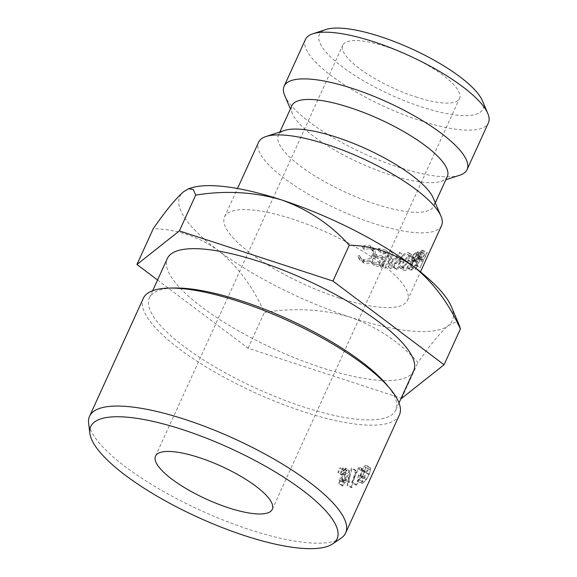 <?xml version="1.0" encoding="UTF-8"?>
<svg xmlns="http://www.w3.org/2000/svg" width="577" height="577" viewBox="0 0 577 577"><rect width="100%" height="100%" fill="white"/><g stroke="black" fill="none" stroke-linecap="round" stroke-linejoin="round"><path stroke-width="0.43" stroke-dasharray="2.88 2.16" d="M482.379 100.708A89.832 25.273 24.5 0 1 421.773 107.026A89.832 25.273 24.5 0 1 338.086 63.528A89.832 25.273 24.5 0 1 326.077 29.477M305.428 39.488A100.528 28.287 -155.5 0 0 419.969 120.55A100.528 28.287 -155.5 0 0 488.373 122.858M341 538.233A140.701 39.589 24.5 0 1 249.884 529.744A140.701 39.589 24.5 0 1 88.627 423.222M388.271 386.626A135.357 38.089 24.5 0 1 395.757 410.088A135.357 38.089 24.5 0 1 303.653 406.973A135.357 38.089 24.5 0 1 149.414 297.819A135.357 38.089 24.5 0 1 172.033 288.082M143.327 298.302A140.701 39.589 -155.5 0 0 303.653 411.762A140.701 39.589 -155.5 0 0 399.392 415M415.88 96.972A64.162 18.053 -155.5 0 0 459.544 98.443A64.162 18.053 -155.5 0 0 386.431 46.701A64.162 18.053 -155.5 0 0 342.767 45.23A64.162 18.053 -155.5 0 0 415.88 96.972M413.68 370.759A135.357 38.089 24.5 0 1 321.577 367.65A135.357 38.089 24.5 0 1 167.337 258.496M339.117 297.977A100.528 28.287 24.5 0 1 224.568 216.909A100.528 28.287 24.5 0 1 292.972 219.224A100.528 28.287 24.5 0 1 407.513 300.285A100.528 28.287 24.5 0 1 339.117 297.977M441.564 225.578A100.528 28.287 24.5 0 1 373.16 223.27A100.528 28.287 24.5 0 1 258.611 142.209M433.327 198.135A85.403 24.032 24.5 0 1 433.817 206.104A85.403 24.032 24.5 0 1 375.706 204.143A85.403 24.032 24.5 0 1 278.395 135.27A85.403 24.032 24.5 0 1 284.728 130.416M447.312 176.483A85.403 24.032 24.5 0 1 440.979 181.344A85.403 24.032 24.5 0 1 389.201 174.521A85.403 24.032 24.5 0 1 292.388 113.626A85.403 24.032 24.5 0 1 291.89 105.656M459.638 175.264A100.528 28.287 24.5 0 1 398.693 167.243A100.528 28.287 24.5 0 1 284.728 95.558M189.407 188.535A149.717 42.128 -155.5 0 0 183.695 191.672A149.717 42.128 -155.5 0 0 218.056 250.324C198.185 236.39 176.591 229.184 153.266 228.687M459.429 325.616L455.578 322.262L448.394 325.522C440.59 332.193 430.449 344.527 417.964 362.536C399.645 341.988 377.127 326.892 350.405 317.242A149.717 42.128 -155.5 0 0 448.394 325.522A149.717 42.128 -155.5 0 0 451.416 306.719M350.405 317.242A149.717 42.128 24.5 0 1 218.056 250.324C237.414 266.033 252.87 286.726 264.41 312.402C294.227 307.584 322.896 309.193 350.405 317.242M359.211 258.121L360.791 257.623L361.714 259.499L364.924 261.734C368.768 262.672 371.891 261.208 374.278 257.342L374.076 251.659L370.816 249.25C368.674 248.586 366.51 248.846 364.311 250.043L363.553 248.774C366.164 247.237 368.79 246.884 371.437 247.706L375.209 250.238L375.591 257.587L371.357 262.376C368.977 263.732 366.597 264.028 364.21 263.249L360.228 260.451L357.891 256L359.413 255.481L360.791 257.623M412.973 262.831C410.687 267.476 407.889 270.101 404.564 270.7L402.883 269.913L402.775 262.658C405.249 258.114 408.264 255.597 411.819 255.121L413.327 255.813L412.973 262.831L408.898 260.234C406.626 264.879 403.907 267.497 400.755 268.096L404.564 270.7M411.798 269.964L410.889 270.065L416.933 262.816L415.757 262.759L415.995 259.188L419.335 255.222L422.544 254.399L415.743 269.235L415.115 269.387L418.26 262.542L411.798 269.964L407.607 267.382L406.749 267.476L410.889 270.065M391.567 257.71L385.422 268.132L384.26 267.908L392.814 253.433L392.454 266.473L403.042 254.962L397.676 269.928L396.673 269.827L400.525 259.03L391.098 269.113L391.567 257.71L388.71 255.193L382.638 265.629L385.422 268.132M383.727 259.881L377.257 258.33L377.964 256.808L384.433 258.359L386.54 253.808L380.07 252.257L380.777 250.743L388.429 252.546L381.585 267.353L373.925 265.535L374.624 264.021L381.094 265.571L383.727 259.881L381.209 257.429L375.086 255.964L377.257 258.33M421.556 261.331C421.03 261.114 421.203 260.003 422.068 257.998L424.953 253.83L427.319 252.517L420.085 267.613L423.215 260.761L421.556 261.331L417.012 258.835C416.529 258.604 416.724 257.479 417.589 255.474L422.068 257.998M157.535 280.004L248.088 348.205L401.181 398.188M401.65 398.339L417.964 362.536M248.088 348.205L264.41 312.402M341.404 475.015A140.701 39.589 24.5 0 0 342.074 475.059L344.296 470.507A140.701 39.589 24.5 0 1 343.329 470.443L341.404 475.015L337.87 472.419L339.803 467.853A135.357 38.089 24.5 0 0 340.733 467.911L338.519 472.462A135.357 38.089 24.5 0 1 337.87 472.419M349.222 470.702L344.548 480.966A140.701 39.589 24.5 0 1 343.38 480.937L342.68 482.459L338.98 479.855L339.673 478.333A135.357 38.089 24.5 0 0 340.798 478.362L345.479 468.098L349.222 470.702A140.701 39.589 24.5 0 0 349.402 470.702L345.652 468.098A135.357 38.089 24.5 0 1 345.479 468.098M349.402 470.702L349.294 482.422A140.701 39.589 24.5 0 1 344.75 482.495L343.192 485.921A140.701 39.589 24.5 0 1 342.291 485.906L343.856 482.487A140.701 39.589 24.5 0 1 342.68 482.459M351.155 487.623L355.367 470.608A140.701 39.589 24.5 0 0 356.218 470.558L351.948 487.536A140.701 39.589 24.5 0 1 351.155 487.623L347.037 485.026A135.357 38.089 24.5 0 0 347.801 484.947L352.208 467.961A135.357 38.089 24.5 0 1 351.386 468.005L347.037 485.026M362.731 470.168L355.973 484.99L351.71 482.422L358.468 467.601L362.731 470.168A140.701 39.589 24.5 0 0 364.123 469.902L359.803 467.341A135.357 38.089 24.5 0 1 358.468 467.601M364.123 469.902L363.863 471.33A140.701 39.589 24.5 0 1 362.724 471.56L356.658 484.868A140.701 39.589 24.5 0 1 355.973 484.99M344.26 475.174A140.701 39.589 24.5 0 0 344.916 475.203L347.13 470.644A140.701 39.589 24.5 0 1 346.2 470.608L344.26 475.174L340.625 472.57L342.565 468.005A135.357 38.089 24.5 0 0 343.466 468.041L341.252 472.599A135.357 38.089 24.5 0 1 340.625 472.57M362.904 478.297A140.701 39.589 24.5 0 0 365.039 477.59L365.731 476.075A140.701 39.589 24.5 0 1 362.991 476.948L361.815 483.54L362.702 483.512L366.409 479.602L369.309 474.265L370.751 467.832L369.915 467.882L365.739 471.755L365.753 472.686L369.237 469.397L369.893 469.368L364.7 466.894C366.034 466.555 365.883 468.257 364.253 472C362.277 476.14 360.466 478.636 358.822 479.509L358.144 479.53L362.623 482.033L362.904 478.297L358.476 475.765C357.466 478.665 357.581 479.913 358.822 479.509L363.344 482.004L362.623 482.033M365.753 472.686L361.31 470.154L364.7 466.894L369.237 469.397C370.622 469.029 370.506 470.717 368.883 474.46C366.9 478.6 365.053 481.117 363.344 482.004M368.883 474.46L364.253 472M365.039 477.59L360.524 475.087A135.357 38.089 24.5 0 1 358.476 475.765M360.524 475.087L361.216 473.566A135.357 38.089 24.5 0 1 358.584 474.409L357.343 481.038L358.173 481.009L361.786 477.143L364.664 471.82L366.157 465.343L365.378 465.387L361.31 469.216L361.31 470.154M365.731 476.075L361.216 473.566M362.991 476.948L358.584 474.409M362.702 483.512L358.173 481.009M366.409 479.602L361.786 477.143M369.309 474.265L364.664 471.82M369.915 467.882L365.378 465.387M365.739 471.755L361.31 469.216M344.916 475.203L341.252 472.599M347.13 470.644L343.466 468.041M346.2 470.608L342.565 468.005M356.658 484.868L352.367 482.3A135.357 38.089 24.5 0 1 351.71 482.422M352.367 482.3L358.432 469L362.724 471.56M363.863 471.33L359.529 468.769A135.357 38.089 24.5 0 1 358.432 469M359.529 468.769L359.803 467.341M351.948 487.536L347.801 484.947M356.218 470.558L352.208 467.961M355.367 470.608L351.386 468.005M344.548 480.966L340.798 478.362M343.38 480.937L339.673 478.333M343.856 482.487L340.105 479.876A135.357 38.089 24.5 0 1 338.98 479.855M340.105 479.876L338.548 483.302L342.291 485.906M343.192 485.921L339.406 483.31A135.357 38.089 24.5 0 1 338.548 483.302M339.406 483.31L340.971 479.891L344.75 482.495M349.294 482.422L345.334 479.819A135.357 38.089 24.5 0 1 340.971 479.891M345.334 479.819L345.652 468.098M341.663 478.369L344.592 471.936L344.447 478.355A135.357 38.089 24.5 0 1 341.663 478.369L345.443 480.98L348.378 474.539L348.335 480.958A140.701 39.589 24.5 0 1 345.443 480.98M344.592 471.936L348.378 474.539M344.447 478.355L348.335 480.958M342.074 475.059L338.519 472.462M344.296 470.507L340.733 467.911M343.329 470.443L339.803 467.853M417.589 255.474L420.417 251.334L422.652 250.086L415.866 264.922L418.577 258.308L417.012 258.835M420.417 251.334L424.953 253.83M422.652 250.086L427.319 252.517M415.866 264.922L420.525 267.36M415.447 265.16L420.085 267.613M418.577 258.308L423.215 260.761M420.633 252.293C419.998 252.337 419.154 253.339 418.116 255.308C417.395 257.205 417.488 257.854 418.39 257.248L419.277 256.787L421.542 251.839L420.633 252.293L425.22 254.767C424.535 254.839 423.669 255.856 422.624 257.818C421.91 259.708 422.025 260.35 422.977 259.729L423.915 259.239L426.179 254.291L425.22 254.767M417.748 257.392L418.39 257.248L422.977 259.729L422.285 259.874L417.748 257.392M418.116 255.308L422.624 257.818M421.542 251.839L426.179 254.291M419.277 256.787L423.915 259.239M375.086 255.964L375.793 254.443L381.916 255.914L384.022 251.356L377.899 249.891L378.606 248.37L385.847 250.086L379.002 264.893L371.754 263.17L372.453 261.655L378.577 263.126L381.209 257.429M378.577 263.126L381.094 265.571M375.793 254.443L377.964 256.808M381.916 255.914L384.433 258.359M384.022 251.356L386.54 253.808M377.899 249.891L380.07 252.257M378.606 248.37L380.777 250.743M385.847 250.086L388.429 252.546M379.002 264.893L381.585 267.353M371.754 263.17L373.925 265.535M372.453 261.655L374.624 264.021M382.638 265.629L381.541 265.42L389.994 250.923L389.36 263.92L399.673 252.38L394.242 267.339L393.283 267.245L397.192 256.448L388.242 266.596L388.71 255.193M388.011 266.56L391.098 269.113M381.541 265.42L384.26 267.908M389.994 250.923L392.814 253.433M390.153 250.952L392.973 253.462M389.36 263.92L392.454 266.473M399.536 252.365L402.89 254.947M399.673 252.38L403.042 254.962M394.242 267.339L397.676 269.928M393.283 267.245L396.673 269.827M397.192 256.448L400.525 259.03M388.242 266.596L391.343 269.149M406.749 267.476L412.627 260.249L411.552 260.191L411.841 256.606L415.101 252.647L418.137 251.86L411.336 266.697L410.752 266.841L413.889 259.989L407.607 267.382M413.399 260.097L417.741 262.658M412.627 260.249L416.933 262.816M411.841 256.606L415.995 259.188M415.101 252.647L419.335 255.222M418.137 251.86L422.544 254.399M411.336 266.697L415.743 269.235M410.752 266.841L415.115 269.387M413.889 259.989L418.26 262.542M415.57 253.786C414.661 253.671 413.644 254.58 412.533 256.52L412.396 258.734L414.589 258.467L416.854 253.527L415.57 253.786L419.868 256.354C418.902 256.246 417.849 257.169 416.724 259.102L416.623 261.294L418.96 261.02L421.232 256.073L419.868 256.354M412.533 256.52L416.724 259.102M416.854 253.527L421.232 256.073M414.589 258.467L418.96 261.02M400.755 268.096L399.241 267.353L399.248 260.061C401.707 255.51 404.621 252.993 407.997 252.51L409.345 253.159L408.898 260.234M407.997 252.51L411.819 255.121M399.248 260.061L402.775 262.658M400.157 260.126L400.287 265.918L401.484 266.574C403.871 266.293 406.1 264.201 408.155 260.277L408.235 254.587L407.261 254.031C404.751 254.248 402.385 256.275 400.157 260.126L403.741 262.723L403.936 268.464L405.299 269.178C407.816 268.896 410.117 266.798 412.187 262.874L412.23 257.263L411.076 256.635C408.437 256.852 405.984 258.878 403.741 262.723M401.484 266.574L405.299 269.178M407.261 254.031L411.076 256.635M408.155 260.277L412.187 262.874M359.413 255.481L360.329 257.45L363.265 259.506C366.907 260.386 369.915 258.893 372.273 255.02L372.129 249.278L369.143 247.021C367.116 246.386 365.046 246.682 362.926 247.901L362.233 246.646C364.758 245.088 367.268 244.698 369.77 245.477L373.24 247.85L373.521 255.243L369.374 260.061C367.08 261.439 364.808 261.763 362.551 261.02L358.901 258.438L357.891 256M362.551 261.02L364.21 263.249M363.265 259.506L364.924 261.734M372.273 255.02L374.278 257.342M369.143 247.021L370.816 249.25M362.926 247.901L364.311 250.043M362.233 246.646L363.553 248.774M369.77 245.477L371.437 247.706M373.521 255.243L375.591 257.587M369.374 260.061L371.357 262.376M418.231 258.489L422.854 260.948M421.715 250.584L426.324 253.051M416.81 252.163L421.138 254.724M413.327 258.748L417.625 261.309M272.294 509.325L459.544 98.443M149.414 297.819L152.674 290.678M224.568 216.909L237.515 188.506M278.395 135.27L279.888 131.996M292.388 113.626L290.397 108.93M440.979 181.344L445.819 179.764M433.817 206.104L435.31 202.823M407.513 300.285L420.46 271.875M395.757 410.088L399.01 402.941M357.343 481.038L361.815 483.54M366.157 465.343L370.751 467.832M155.516 456.104L342.767 45.23M411.552 260.191L415.757 262.759M416.623 261.294L412.396 258.734M409.345 253.159L413.327 255.813M399.241 267.353L402.883 269.913M403.936 268.464L400.287 265.918M412.23 257.263L408.235 254.587M358.901 258.438L360.228 260.451M360.329 257.45L361.714 259.499M372.129 249.278L374.076 251.659M373.24 247.85L375.209 250.238"/><path stroke-width="0.87" d="M312.885 33.769L326.077 29.477A89.832 25.273 24.5 0 1 380.539 36.647A89.832 25.273 24.5 0 1 482.379 100.708L487.796 113.481A100.528 28.287 -155.5 0 0 373.831 41.796A100.528 28.287 -155.5 0 0 312.885 33.769A100.528 28.287 -155.5 0 0 305.428 39.488L284.144 86.175A100.528 28.287 24.5 0 1 352.547 88.49A100.528 28.287 24.5 0 1 467.096 169.551A100.528 28.287 24.5 0 1 459.638 175.264L445.819 179.764M182.844 429.692A135.357 38.089 -155.5 0 0 89.839 433.262A135.357 38.089 -155.5 0 0 244.973 535.737A135.357 38.089 -155.5 0 0 332.626 543.902A135.357 38.089 -155.5 0 0 303.661 491.077A135.357 38.089 -155.5 0 0 182.844 429.692M89.839 433.262L88.627 423.222A140.701 39.589 24.5 0 1 89.558 416.277A140.701 39.589 24.5 0 1 185.296 419.515A140.701 39.589 24.5 0 1 345.63 532.975A140.701 39.589 24.5 0 1 341 538.233L332.626 543.902M172.033 288.082A135.357 38.089 24.5 0 1 174.506 288.002A135.357 38.089 24.5 0 1 241.518 300.934A135.357 38.089 24.5 0 1 386.713 384.708A135.357 38.089 24.5 0 1 388.271 386.626M345.63 532.975L399.392 415A140.701 39.589 -155.5 0 0 389.987 388.617A140.701 39.589 -155.5 0 0 239.066 301.533A140.701 39.589 -155.5 0 0 169.4 288.089A140.701 39.589 -155.5 0 0 143.327 298.302L89.558 416.277M199.18 457.583A64.162 18.053 24.5 0 1 272.294 509.325A64.162 18.053 24.5 0 1 228.636 507.847A64.162 18.053 24.5 0 1 155.516 456.104A64.162 18.053 24.5 0 1 199.18 457.583M152.674 290.678L167.337 258.496A135.357 38.089 24.5 0 1 259.441 261.605A135.357 38.089 24.5 0 1 413.68 370.759L399.01 402.941M237.515 188.506L258.611 142.209A100.528 28.287 24.5 0 1 266.076 136.489A100.528 28.287 24.5 0 1 327.015 144.517A100.528 28.287 24.5 0 1 440.979 216.202A100.528 28.287 24.5 0 1 441.564 225.578L420.46 271.875M266.076 136.489L284.728 130.416A85.403 24.032 24.5 0 1 336.506 137.232A85.403 24.032 24.5 0 1 433.327 198.135L440.979 216.202M279.888 131.996L291.89 105.656A85.403 24.032 24.5 0 1 350.001 107.618A85.403 24.032 24.5 0 1 447.312 176.483L435.31 202.823M290.397 108.93L284.728 95.558A100.528 28.287 24.5 0 1 284.144 86.175M401.181 398.188L401.65 398.339L444.066 364.758L332.929 281.049L179.368 230.915L136.951 264.497L153.266 228.687C165.628 210.821 175.776 198.481 183.695 191.672L188.686 188.729L193.367 189.602L195.682 195.113C225.564 190.295 254.226 191.91 281.677 199.952C308.45 209.624 330.974 224.72 349.244 245.247C372.309 245.636 393.903 252.849 414.034 266.877C433.197 282.348 448.646 303.04 460.381 328.955L459.429 325.616L451.416 306.719A149.717 42.128 -155.5 0 0 414.034 266.877A149.717 42.128 -155.5 0 0 281.677 199.952A149.717 42.128 -155.5 0 0 190.915 188.001A149.717 42.128 -155.5 0 0 189.407 188.535M467.096 169.551L488.373 122.858A100.528 28.287 -155.5 0 0 487.796 113.481M136.951 264.497L157.535 280.004M179.368 230.915L195.682 195.113M332.929 281.049L349.244 245.247M444.066 364.758L460.381 328.955M174.506 288.002L169.4 288.089M190.915 188.001L188.686 188.722M386.713 384.708L389.987 388.617"/></g></svg>
